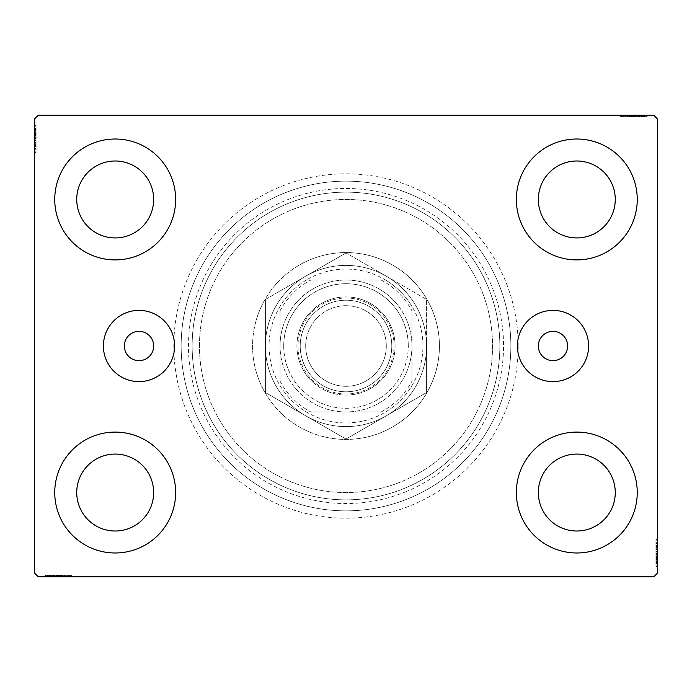 <?xml version="1.0" encoding="UTF-8"?>
<svg xmlns="http://www.w3.org/2000/svg" width="692" height="692" viewBox="0 0 692 692"><rect width="100%" height="100%" fill="white"/><g stroke="black" fill="none" stroke-linecap="round" stroke-linejoin="round"><path stroke-width="0.52" stroke-dasharray="3.46 2.59" d="M153.667 346A14.653 14.653 0 0 0 139.014 331.347A14.653 14.653 0 0 0 124.352 346A14.653 14.653 0 0 0 139.014 360.653A14.653 14.653 0 0 0 153.667 346M567.648 346A14.653 14.653 0 0 0 552.986 331.347A14.653 14.653 0 0 0 538.333 346A14.653 14.653 0 0 0 552.986 360.653A14.653 14.653 0 0 0 567.648 346M588.598 346A35.612 35.612 0 0 0 552.986 310.388A35.612 35.612 0 0 0 517.382 346A35.612 35.612 0 0 0 552.986 381.612A35.612 35.612 0 0 0 588.598 346M174.618 346A35.612 35.612 0 0 0 139.014 310.388A35.612 35.612 0 0 0 103.402 346A35.612 35.612 0 0 0 139.014 381.612A35.612 35.612 0 0 0 174.618 346M518.187 346A172.187 172.187 0 0 0 346 173.813A172.187 172.187 0 0 0 173.813 346A172.187 172.187 0 0 0 346 518.187A172.187 172.187 0 0 0 518.187 346M181.14 346A164.86 164.86 0 0 1 346 181.14A164.86 164.86 0 0 1 510.86 346A164.86 164.86 0 0 1 346 510.86A164.86 164.86 0 0 1 181.14 346A164.86 164.86 0 0 1 346 181.14A164.86 164.86 0 0 1 510.86 346A164.86 164.86 0 0 1 346 510.86A164.86 164.86 0 0 1 181.14 346M54.746 492.54A60.446 60.446 0 0 1 115.201 432.093A60.446 60.446 0 0 1 175.647 492.54A60.446 60.446 0 0 1 115.201 552.986A60.446 60.446 0 0 1 54.746 492.54A60.446 60.446 0 0 1 115.201 432.093A60.446 60.446 0 0 1 175.647 492.54A60.446 60.446 0 0 1 115.201 552.986A60.446 60.446 0 0 1 54.746 492.54A60.446 60.446 0 0 1 115.201 432.093A60.446 60.446 0 0 1 175.647 492.54A60.446 60.446 0 0 1 115.201 552.986A60.446 60.446 0 0 1 54.746 492.54M516.353 199.46A60.446 60.446 0 0 1 576.799 139.014A60.446 60.446 0 0 1 637.254 199.46A60.446 60.446 0 0 1 576.799 259.907A60.446 60.446 0 0 1 516.353 199.46A60.446 60.446 0 0 1 576.799 139.014A60.446 60.446 0 0 1 637.254 199.46A60.446 60.446 0 0 1 576.799 259.907A60.446 60.446 0 0 1 516.353 199.46A60.446 60.446 0 0 1 576.799 139.014A60.446 60.446 0 0 1 637.254 199.46A60.446 60.446 0 0 1 576.799 259.907A60.446 60.446 0 0 1 516.353 199.46M516.353 492.54A60.446 60.446 0 0 1 576.799 432.093A60.446 60.446 0 0 1 637.254 492.54A60.446 60.446 0 0 1 576.799 552.986A60.446 60.446 0 0 1 516.353 492.54A60.446 60.446 0 0 1 576.799 432.093A60.446 60.446 0 0 1 637.254 492.54A60.446 60.446 0 0 1 576.799 552.986A60.446 60.446 0 0 1 516.353 492.54A60.446 60.446 0 0 1 576.799 432.093A60.446 60.446 0 0 1 637.254 492.54A60.446 60.446 0 0 1 576.799 552.986A60.446 60.446 0 0 1 516.353 492.54M54.746 199.46A60.446 60.446 0 0 1 115.201 139.014A60.446 60.446 0 0 1 175.647 199.46A60.446 60.446 0 0 1 115.201 259.907A60.446 60.446 0 0 1 54.746 199.46A60.446 60.446 0 0 1 115.201 139.014A60.446 60.446 0 0 1 175.647 199.46A60.446 60.446 0 0 1 115.201 259.907A60.446 60.446 0 0 1 54.746 199.46A60.446 60.446 0 0 1 115.201 139.014A60.446 60.446 0 0 1 175.647 199.46A60.446 60.446 0 0 1 115.201 259.907A60.446 60.446 0 0 1 54.746 199.46M199.46 346A146.54 146.54 0 0 1 346 199.46A146.54 146.54 0 0 1 492.54 346A146.54 146.54 0 0 1 346 492.54A146.54 146.54 0 0 1 199.46 346A146.54 146.54 0 0 1 346 199.46A146.54 146.54 0 0 1 492.54 346A146.54 146.54 0 0 1 346 492.54A146.54 146.54 0 0 1 199.46 346A146.54 146.54 0 0 1 346 199.46A146.54 146.54 0 0 1 492.54 346A146.54 146.54 0 0 1 346 492.54A146.54 146.54 0 0 1 199.46 346A146.54 146.54 0 0 1 346 199.46A146.54 146.54 0 0 1 492.54 346A146.54 146.54 0 0 1 346 492.54A146.54 146.54 0 0 1 199.46 346M192.134 346A153.866 153.866 0 0 1 346 192.134A153.866 153.866 0 0 1 499.866 346A153.866 153.866 0 0 1 346 499.866A153.866 153.866 0 0 1 192.134 346A153.866 153.866 0 0 1 346 192.134A153.866 153.866 0 0 1 499.866 346A153.866 153.866 0 0 1 346 499.866A153.866 153.866 0 0 1 192.134 346M76.734 199.46A38.467 38.467 0 0 1 115.201 160.994A38.467 38.467 0 0 1 153.667 199.46A38.467 38.467 0 0 1 115.201 237.927A38.467 38.467 0 0 1 76.734 199.46M538.333 492.54A38.467 38.467 0 0 1 576.799 454.073A38.467 38.467 0 0 1 615.266 492.54A38.467 38.467 0 0 1 576.799 531.006A38.467 38.467 0 0 1 538.333 492.54M538.333 199.46A38.467 38.467 0 0 1 576.799 160.994A38.467 38.467 0 0 1 615.266 199.46A38.467 38.467 0 0 1 576.799 237.927A38.467 38.467 0 0 1 538.333 199.46M76.734 492.54A38.467 38.467 0 0 1 115.201 454.073A38.467 38.467 0 0 1 153.667 492.54A38.467 38.467 0 0 1 115.201 531.006A38.467 38.467 0 0 1 76.734 492.54M630.447 115.201L646.735 115.201L630.447 115.201L630.447 116.663L627.341 116.663L627.333 115.201L646.735 115.201L620.767 115.201L646.406 115.201L620.767 115.201L646.406 115.201L620.767 115.201L646.406 115.201L620.767 115.201L646.406 115.201L627.333 115.201L627.341 116.663L646.406 116.663L646.406 115.201L620.767 115.201L647.063 115.201L620.767 115.201L646.406 115.201L620.767 115.201L646.406 115.201L646.406 116.663L638.188 116.663L638.188 115.201L638.188 116.663L646.406 116.663L646.406 115.201L646.406 116.663L620.767 116.663L620.767 115.201L620.767 116.663L647.063 116.663L647.063 115.201L620.11 115.201L647.063 115.201L620.11 115.201L647.063 115.201L620.11 115.201L647.063 115.201L647.063 116.663L644.105 116.663L644.105 115.201M653.732 115.201L38.268 115.201L34.6 118.86L34.6 573.14L38.268 576.799L653.732 576.799L657.4 573.14L657.4 118.86L653.732 115.201M639.892 116.663L620.767 116.663L646.735 116.663L642.461 116.663L644.598 116.663L644.598 115.201L642.461 115.201L646.735 115.201L642.461 115.201L646.735 115.201L642.461 115.201L646.735 115.201L644.598 115.201L644.598 116.663L642.461 116.663L642.461 115.201L642.461 116.663L644.434 116.663L644.434 115.201L622.739 115.201L644.434 115.201L622.739 115.201L644.434 115.201L629.642 115.201L644.434 115.201L644.434 116.663L620.767 116.663L620.767 115.201L620.767 116.663L646.406 116.663L646.406 115.201L646.406 116.663L620.767 116.663L620.767 115.201L620.767 116.663L639.892 116.663L639.892 115.201M61.553 576.799L45.265 576.799L61.553 576.799L61.553 575.337L64.659 575.337L64.667 576.799L45.265 576.799L71.233 576.799L45.594 576.799L71.233 576.799L45.594 576.799L71.233 576.799L45.594 576.799L71.233 576.799L45.594 576.799L64.667 576.799L64.659 575.337L45.594 575.337L45.594 576.799L71.233 576.799L44.937 576.799L71.233 576.799L45.594 576.799L71.233 576.799L45.594 576.799L45.594 575.337L53.812 575.337L53.812 576.799L53.812 575.337L45.594 575.337L45.594 576.799L45.594 575.337L71.233 575.337L71.233 576.799L71.233 575.337L44.937 575.337L44.937 576.799L71.89 576.799L44.937 576.799L71.89 576.799L44.937 576.799L71.89 576.799L44.937 576.799L44.937 575.337L47.895 575.337L47.895 576.799M52.108 575.337L71.233 575.337L45.265 575.337L49.539 575.337L47.402 575.337L47.402 576.799L49.539 576.799L45.265 576.799L49.539 576.799L45.265 576.799L49.539 576.799L45.265 576.799L47.402 576.799L47.402 575.337L49.539 575.337L49.539 576.799L49.539 575.337L47.566 575.337L47.566 576.799L69.261 576.799L47.566 576.799L69.261 576.799L47.566 576.799L62.358 576.799L47.566 576.799L47.566 575.337L71.233 575.337L71.233 576.799L71.233 575.337L45.594 575.337L45.594 576.799L45.594 575.337L71.233 575.337L71.233 576.799L71.233 575.337L52.108 575.337L52.108 576.799M655.938 563.513L655.938 540.167L655.938 565.814L655.938 547.069L655.938 549.829L657.4 549.846L657.4 546.741L657.4 566.143L657.4 546.741L657.4 565.814L657.4 547.069L657.4 549.829L655.938 549.829L655.938 546.741L657.4 546.732L657.4 566.143L657.4 540.167L657.4 565.814L657.4 540.167L657.4 565.814L657.4 540.167L657.4 565.814L657.4 540.167L657.4 565.814L657.4 546.732L655.938 546.741L655.938 565.814L657.4 565.814L657.4 540.167L657.4 566.471L657.4 540.167L657.4 565.814L657.4 540.167L657.4 565.814L655.938 565.814L655.938 557.596L657.4 557.596L655.938 557.596L655.938 565.814L657.4 565.814L655.938 565.814L655.938 540.167L657.4 540.167L655.938 540.167L655.938 566.471L657.4 566.471L657.4 539.509L657.4 566.471L657.4 539.509L657.4 566.471L657.4 539.509L657.4 566.471L655.938 566.471L655.938 563.513L657.4 563.513M655.938 559.491L655.938 542.796L655.938 566.143L655.938 561.869L655.938 564.006L657.4 564.006L657.4 561.869L657.4 566.143L657.4 561.869L657.4 566.143L657.4 561.869L657.4 566.143L657.4 564.006L655.938 564.006L655.938 561.869L657.4 561.869L655.938 561.869L655.938 563.842L657.4 563.842L657.4 542.139L657.4 563.842L657.4 542.139L657.4 563.842L657.4 549.041L657.4 563.842L655.938 563.842L655.938 559.491L657.4 559.491M36.062 128.487L36.062 151.833L36.062 126.186L36.062 144.931L36.062 142.171L34.6 142.154L34.6 145.259L34.6 125.858L34.6 145.259L34.6 126.186L34.6 144.931L34.6 142.171L36.062 142.171L36.062 145.259L34.6 145.268L34.6 125.858L34.6 151.833L34.6 126.186L34.6 151.833L34.6 126.186L34.6 151.833L34.6 126.186L34.6 151.833L34.6 126.186L34.6 145.268L36.062 145.259L36.062 126.186L34.6 126.186L34.6 151.833L34.6 125.529L34.6 151.833L34.6 126.186L34.6 151.833L34.6 126.186L36.062 126.186L36.062 134.404L34.6 134.404L36.062 134.404L36.062 126.186L34.6 126.186L36.062 126.186L36.062 151.833L34.6 151.833L36.062 151.833L36.062 125.529L34.6 125.529L34.6 152.491L34.6 125.529L34.6 152.491L34.6 125.529L34.6 152.491L34.6 125.529L36.062 125.529L36.062 128.487L34.6 128.487M36.062 132.509L36.062 149.204L36.062 125.858L36.062 130.131L36.062 127.994L34.6 127.994L34.6 130.131L34.6 125.858L34.6 130.131L34.6 125.858L34.6 130.131L34.6 125.858L34.6 127.994L36.062 127.994L36.062 130.131L34.6 130.131L36.062 130.131L36.062 128.158L34.6 128.158L34.6 149.861L34.6 128.158L34.6 149.861L34.6 128.158L34.6 142.959L34.6 128.158L36.062 128.158L36.062 132.509L34.6 132.509M36.062 130.459L34.6 130.459M36.062 128.53L34.6 128.53M36.062 132.708L36.062 151.833L36.062 126.186L36.062 151.833L34.6 151.833L36.062 151.833L34.6 151.833L36.062 151.833L36.062 132.708L34.6 132.708M36.062 137.042L36.062 145.649L36.062 137.042L34.6 137.042L34.6 145.649L34.6 137.042L34.6 145.649L34.6 137.042L36.062 137.042L36.062 145.649L34.6 145.649L36.062 145.649L36.062 137.042L34.6 137.042L36.062 137.042M36.062 146.505L36.062 126.186L36.062 151.833L36.062 126.186L36.062 151.833L36.062 126.186L36.062 151.833L36.062 126.186L36.062 151.833L36.062 126.186L34.6 126.186L36.062 126.186L34.6 126.186L36.062 126.186L36.062 145.268L36.062 142.595L34.6 142.604L36.062 142.595L36.062 146.505L34.6 146.505M36.062 151.833L34.6 151.833L36.062 151.833M36.062 131.134L36.062 152.491L36.062 125.529L36.062 138.902L36.062 125.529L36.062 131.134L34.6 131.134M36.062 132.431L34.6 132.431M36.062 135.026L34.6 135.026M36.062 152.491L36.062 125.529L36.062 152.491L34.6 152.491M36.062 148.149L34.6 148.149M36.062 146.574L34.6 146.574M36.062 149.861L34.6 149.861L36.062 149.861L36.062 138.91L34.6 138.902L36.062 138.91L36.062 128.158L34.6 128.158L36.062 128.158L36.062 139.023L34.6 139.023L36.062 139.023L34.6 139.023L36.062 139.023L36.062 149.861L34.6 149.861M36.062 146.618L34.6 146.618M36.062 143.296L34.6 143.296M36.062 140.744L34.6 140.744M36.062 132.475L34.6 132.475L36.062 132.483M36.062 126.186L34.6 126.186L36.062 126.186M36.062 132.38L34.6 132.38M36.062 125.529L34.6 125.529L36.062 125.529M36.062 145.476L34.6 145.476M36.062 140.026L34.6 140.026M36.062 133.47L34.6 133.47L34.6 138.357L34.6 128.816L34.6 133.47L36.062 133.47L36.062 138.357L36.062 133.47M36.062 149.204L34.6 149.204L34.6 128.816L34.6 149.204L36.062 149.204L36.062 128.816L34.6 128.816L36.062 128.816L36.062 138.694L34.6 138.685L36.062 138.694L36.062 149.204L34.6 149.204L36.062 149.204M36.062 145.432L34.6 145.432M36.062 140.986L34.6 140.986M36.062 138.357L34.6 138.357L36.062 138.357M36.062 138.054L34.6 138.054M36.062 131.177L36.062 145.259L36.062 138.919L34.6 138.902L36.062 138.91L36.062 128.158L34.6 128.158L36.062 128.158L36.062 131.177L34.6 131.177M36.062 150.908L34.6 150.908M36.062 128.816L34.6 128.816M36.062 148.486L34.6 148.486M36.062 129.473L34.6 129.473M36.062 134.404L34.6 134.404L36.062 134.404M36.062 142.171L36.062 135.511L36.062 142.959L34.6 142.959L36.062 142.959L36.062 135.494L34.6 135.511L36.062 135.511L36.062 125.858L34.6 125.858L36.062 125.858L36.062 127.994L36.062 125.858L34.6 125.858L36.062 125.858L36.062 127.994L34.6 127.994L36.062 127.994L36.062 130.131L34.6 130.131L36.062 130.131L36.062 125.858L36.062 145.259L34.6 145.259L36.062 145.259L36.062 142.171L34.6 142.171M36.062 140.433L34.6 140.433M36.062 138.737L34.6 138.737M36.062 134.17L34.6 134.17M36.062 131.272L34.6 131.272M36.062 128.401L34.6 128.401M36.062 132.968L34.6 132.968M36.062 134.897L34.6 134.897M36.062 137.457L34.6 137.457M36.062 140.338L34.6 140.338M36.062 144.931L34.6 144.931L36.062 144.931M36.062 144.619L34.6 144.619M36.062 142.621L34.6 142.621M36.062 138.919L34.6 138.919M36.062 128.158L36.062 135.494L36.062 128.158M36.062 135.494L34.6 135.494L36.062 135.494M36.062 142.959L34.6 142.959M36.062 125.858L36.062 127.994L34.6 127.994L36.062 127.994L36.062 130.131L36.062 125.858L34.6 125.858M655.938 561.541L657.4 561.541M655.938 563.47L657.4 563.47M655.938 559.292L655.938 540.167L655.938 565.814L655.938 540.167L657.4 540.167L655.938 540.167L657.4 540.167L655.938 540.167L655.938 559.292L657.4 559.292M655.938 554.958L655.938 546.351L655.938 554.958L657.4 554.958L657.4 546.351L657.4 554.958L657.4 546.351L657.4 554.958L655.938 554.958L655.938 546.351L657.4 546.351L655.938 546.351L655.938 554.958L657.4 554.958L655.938 554.958M655.938 545.495L655.938 565.814L655.938 540.167L655.938 565.814L655.938 540.167L655.938 565.814L655.938 540.167L655.938 565.814L655.938 540.167L655.938 565.814L657.4 565.814L655.938 565.814L657.4 565.814L655.938 565.814L655.938 546.732L655.938 549.405L657.4 549.396L655.938 549.405L655.938 545.495L657.4 545.495M655.938 540.167L657.4 540.167L655.938 540.167M655.938 560.866L655.938 539.509L655.938 566.471L655.938 553.098L655.938 566.471L655.938 560.866L657.4 560.866M655.938 559.568L657.4 559.568M655.938 556.973L657.4 556.973M655.938 539.509L655.938 566.471L655.938 539.509L657.4 539.509M655.938 543.851L657.4 543.851M655.938 545.426L657.4 545.426M655.938 542.139L657.4 542.139L655.938 542.139L655.938 553.09L657.4 553.098L655.938 553.09L655.938 563.842L657.4 563.842L655.938 563.842L655.938 552.977L657.4 552.977L655.938 552.977L657.4 552.977L655.938 552.977L655.938 542.139L657.4 542.139M655.938 545.383L657.4 545.383M655.938 548.704L657.4 548.704M655.938 551.256L657.4 551.256M655.938 559.525L657.4 559.525L655.938 559.517M655.938 565.814L657.4 565.814L655.938 565.814M655.938 559.62L657.4 559.62M655.938 566.471L657.4 566.471L655.938 566.471M655.938 546.524L657.4 546.524M655.938 551.974L657.4 551.974M655.938 558.531L657.4 558.531L657.4 553.643L657.4 563.184L657.4 558.531L655.938 558.531L655.938 553.643L655.938 558.531M655.938 542.796L657.4 542.796L657.4 563.184L657.4 542.796L655.938 542.796L655.938 563.184L657.4 563.184L655.938 563.184L655.938 553.306L657.4 553.315L655.938 553.306L655.938 542.796L657.4 542.796L655.938 542.796M655.938 546.568L657.4 546.568M655.938 551.014L657.4 551.014M655.938 553.643L657.4 553.643L655.938 553.643M655.938 553.946L657.4 553.946M655.938 560.823L655.938 546.741L655.938 553.081L657.4 553.098L655.938 553.09L655.938 563.842L657.4 563.842L655.938 563.842L655.938 560.823L657.4 560.823M655.938 541.092L657.4 541.092M655.938 563.184L657.4 563.184M655.938 543.514L657.4 543.514M655.938 562.527L657.4 562.527M655.938 557.596L657.4 557.596L655.938 557.596M655.938 549.829L655.938 556.489L655.938 549.041L657.4 549.041L655.938 549.041L655.938 556.506L657.4 556.489L655.938 556.489L655.938 566.143L657.4 566.143L655.938 566.143L655.938 564.006L655.938 566.143L657.4 566.143L655.938 566.143L655.938 564.006L657.4 564.006L655.938 564.006L655.938 561.869L657.4 561.869L655.938 561.869L655.938 566.143L655.938 546.741L657.4 546.741L655.938 546.741L655.938 549.829L657.4 549.829M655.938 551.567L657.4 551.567M655.938 553.263L657.4 553.263M655.938 557.83L657.4 557.83M655.938 560.728L657.4 560.728M655.938 563.599L657.4 563.599M655.938 559.032L657.4 559.032M655.938 557.103L657.4 557.103M655.938 554.543L657.4 554.543M655.938 551.662L657.4 551.662M655.938 547.069L657.4 547.069L655.938 547.069M655.938 547.381L657.4 547.381M655.938 549.379L657.4 549.379M655.938 553.081L657.4 553.081M655.938 563.842L655.938 556.506L655.938 563.842M655.938 556.506L657.4 556.506L655.938 556.506M655.938 549.041L657.4 549.041M655.938 566.143L655.938 564.006L657.4 564.006L655.938 564.006L655.938 561.869L655.938 566.143L657.4 566.143M47.895 575.337L49.867 575.337L49.867 576.799M49.867 575.337L47.93 575.337L47.93 576.799M47.93 575.337L51.909 575.337L51.909 576.799L51.891 575.337L54.426 575.337L54.426 576.799M56.441 575.337L65.048 575.337L56.441 575.337L56.441 576.799L65.048 576.799L56.441 576.799L65.048 576.799L56.441 576.799L56.441 575.337L65.048 575.337L65.048 576.799L65.048 575.337L56.441 575.337L56.441 576.799L56.441 575.337M51.779 575.337L71.233 575.337L45.594 575.337L71.233 575.337L71.233 576.799L71.233 575.337L71.233 576.799L71.233 575.337L51.779 575.337L51.779 576.799M64.884 575.337L45.594 575.337L45.594 576.799L45.594 575.337L45.594 576.799L45.594 575.337L45.594 576.799L45.594 575.337L71.233 575.337L71.233 576.799L71.233 575.337L71.233 576.799L71.233 575.337L64.884 575.337L64.884 576.799M67.548 575.337L44.937 575.337L50.542 575.337L50.542 576.799L50.577 575.337L51.839 575.337L51.839 576.799L51.874 575.337L47.566 575.337L58.431 575.337L58.422 576.799L58.431 575.337L44.937 575.337L44.937 576.799L44.937 575.337L58.301 575.337L58.301 576.799L58.31 575.337L71.89 575.337L71.89 576.799L71.89 575.337L67.548 575.337L67.548 576.799M54.426 575.337L62.003 575.337L62.003 576.799L62.02 575.337L65.904 575.337L65.904 576.799M65.904 575.337L58.422 575.337L69.261 575.337L69.261 576.799L69.261 575.337L47.566 575.337L47.566 576.799L47.566 575.337L58.431 575.337L58.422 576.799L58.431 575.337L44.937 575.337L58.301 575.337L58.301 576.799L58.31 575.337L71.89 575.337L71.89 576.799M65.974 575.337L65.974 576.799M66.017 575.337L66.017 576.799M62.704 575.337L62.704 576.799M60.152 575.337L60.152 576.799M59.425 575.337L59.425 576.799M52.869 575.337L52.869 576.799L57.756 576.799L48.224 576.799L52.869 576.799L52.869 575.337L57.756 575.337L52.869 575.337M70.307 575.337L58.093 575.337L68.603 575.337L68.603 576.799L48.224 576.799L68.603 576.799L68.603 575.337L48.224 575.337L48.224 576.799L48.224 575.337L58.093 575.337L58.093 576.799L58.093 575.337L45.594 575.337L45.594 576.799L45.594 575.337L71.233 575.337L71.233 576.799L71.233 575.337L70.307 575.337L70.307 576.799M64.832 575.337L64.832 576.799M60.386 575.337L60.386 576.799M57.756 575.337L57.756 576.799L57.756 575.337M57.453 575.337L57.453 576.799M71.89 575.337L47.566 575.337L47.566 576.799L47.566 575.337L52.367 575.337L52.367 576.799M69.261 575.337L69.261 576.799M68.603 575.337L68.603 576.799L68.603 575.337M48.224 575.337L48.224 576.799M67.885 575.337L67.885 576.799M48.873 575.337L48.873 576.799M71.233 575.337L71.233 576.799L71.233 575.337L45.594 575.337L45.594 576.799L45.594 575.337L53.812 575.337L53.812 576.799L53.812 575.337L45.594 575.337L45.594 576.799L45.594 575.337L71.233 575.337M61.995 575.337L61.995 576.799M52.367 575.337L64.659 575.337L62.02 575.337L62.358 576.799L62.358 575.337L58.318 575.337L58.318 576.799M59.832 575.337L59.832 576.799M58.137 575.337L58.137 576.799M53.569 575.337L53.569 576.799M50.68 575.337L50.68 576.799M45.265 575.337L49.539 575.337L45.265 575.337L45.265 576.799L45.265 575.337L47.402 575.337L45.265 575.337L45.265 576.799L45.265 575.337L47.402 575.337L47.402 576.799L47.402 575.337L49.539 575.337L49.539 576.799L49.539 575.337L45.265 575.337L54.91 575.337L54.91 576.799L54.91 575.337L45.265 575.337L45.265 576.799M47.8 575.337L47.8 576.799M54.296 575.337L54.296 576.799M56.856 575.337L56.856 576.799M59.746 575.337L59.746 576.799M58.318 575.337L45.594 575.337L45.594 576.799L45.594 575.337L64.33 575.337L64.33 576.799L64.33 575.337L61.571 575.337L61.571 576.799L61.571 575.337L64.659 575.337L64.659 576.799L64.659 575.337L54.91 575.337L61.553 575.337M64.019 575.337L64.019 576.799M47.566 575.337L54.893 575.337L47.566 575.337M62.358 575.337L54.893 575.337L62.358 575.337L62.358 576.799M54.893 575.337L54.893 576.799L54.893 575.337M47.402 575.337L47.402 576.799L47.402 575.337M644.105 116.663L642.133 116.663L642.133 115.201M642.133 116.663L644.07 116.663L644.07 115.201M644.07 116.663L640.091 116.663L640.091 115.201L640.109 116.663L637.574 116.663L637.574 115.201M635.559 116.663L626.952 116.663L635.559 116.663L635.559 115.201L626.952 115.201L635.559 115.201L626.952 115.201L635.559 115.201L635.559 116.663L626.952 116.663L626.952 115.201L626.952 116.663L635.559 116.663L635.559 115.201L635.559 116.663M640.221 116.663L620.767 116.663L646.406 116.663L620.767 116.663L620.767 115.201L620.767 116.663L620.767 115.201L620.767 116.663L640.221 116.663L640.221 115.201M627.116 116.663L646.406 116.663L646.406 115.201L646.406 116.663L646.406 115.201L646.406 116.663L646.406 115.201L646.406 116.663L620.767 116.663L620.767 115.201L620.767 116.663L620.767 115.201L620.767 116.663L627.116 116.663L627.116 115.201M624.452 116.663L647.063 116.663L641.458 116.663L641.458 115.201L641.423 116.663L640.161 116.663L640.161 115.201L640.126 116.663L644.434 116.663L633.569 116.663L633.578 115.201L633.569 116.663L647.063 116.663L647.063 115.201L647.063 116.663L633.699 116.663L633.699 115.201L633.69 116.663L620.11 116.663L620.11 115.201L620.11 116.663L624.452 116.663L624.452 115.201M637.574 116.663L629.997 116.663L629.997 115.201L629.979 116.663L626.096 116.663L626.096 115.201M626.096 116.663L633.578 116.663L622.739 116.663L622.739 115.201L622.739 116.663L644.434 116.663L644.434 115.201L644.434 116.663L633.569 116.663L633.578 115.201L633.569 116.663L647.063 116.663L633.699 116.663L633.699 115.201L633.69 116.663L620.11 116.663L620.11 115.201M626.026 116.663L626.026 115.201M625.983 116.663L625.983 115.201M629.296 116.663L629.296 115.201M631.848 116.663L631.848 115.201M632.574 116.663L632.574 115.201M639.131 116.663L639.131 115.201L634.244 115.201L643.776 115.201L639.131 115.201L639.131 116.663L634.244 116.663L639.131 116.663M621.693 116.663L633.907 116.663L623.397 116.663L623.397 115.201L643.776 115.201L623.397 115.201L623.397 116.663L643.776 116.663L643.776 115.201L643.776 116.663L633.907 116.663L633.907 115.201L633.907 116.663L646.406 116.663L646.406 115.201L646.406 116.663L620.767 116.663L620.767 115.201L620.767 116.663L621.693 116.663L621.693 115.201M627.168 116.663L627.168 115.201M631.614 116.663L631.614 115.201M634.244 116.663L634.244 115.201L634.244 116.663M634.547 116.663L634.547 115.201M620.11 116.663L644.434 116.663L644.434 115.201L644.434 116.663L639.633 116.663L639.633 115.201M622.739 116.663L622.739 115.201M623.397 116.663L623.397 115.201L623.397 116.663M643.776 116.663L643.776 115.201M624.115 116.663L624.115 115.201M643.127 116.663L643.127 115.201M620.767 116.663L620.767 115.201L620.767 116.663L646.406 116.663L646.406 115.201L646.406 116.663L638.188 116.663L638.188 115.201L638.188 116.663L646.406 116.663L646.406 115.201L646.406 116.663L620.767 116.663M630.005 116.663L630.005 115.201M639.633 116.663L627.341 116.663L629.979 116.663L629.642 115.201L629.642 116.663L633.682 116.663L633.682 115.201M632.168 116.663L632.168 115.201M633.863 116.663L633.863 115.201M638.431 116.663L638.431 115.201M641.32 116.663L641.32 115.201M646.735 116.663L642.461 116.663L646.735 116.663L646.735 115.201L646.735 116.663L644.598 116.663L646.735 116.663L646.735 115.201L646.735 116.663L644.598 116.663L644.598 115.201L644.598 116.663L642.461 116.663L642.461 115.201L642.461 116.663L646.735 116.663L637.09 116.663L637.09 115.201L637.09 116.663L646.735 116.663L646.735 115.201M644.2 116.663L644.2 115.201M637.704 116.663L637.704 115.201M635.144 116.663L635.144 115.201M632.254 116.663L632.254 115.201M633.682 116.663L646.406 116.663L646.406 115.201L646.406 116.663L627.67 116.663L627.67 115.201L627.67 116.663L630.429 116.663L630.429 115.201L630.429 116.663L627.341 116.663L627.341 115.201L627.341 116.663L637.09 116.663L630.447 116.663M627.981 116.663L627.981 115.201M644.434 116.663L637.107 116.663L644.434 116.663M629.642 116.663L637.107 116.663L629.642 116.663L629.642 115.201M637.107 116.663L637.107 115.201L637.107 116.663M644.598 116.663L644.598 115.201L644.598 116.663M406.152 491.597A157.534 157.534 0 0 1 200.403 406.152A157.534 157.534 0 0 1 285.848 200.403A157.534 157.534 0 0 1 491.597 285.848A157.534 157.534 0 0 1 406.152 491.597M283.045 193.63A164.86 164.86 0 0 0 193.63 408.955A164.86 164.86 0 0 0 408.955 498.37A164.86 164.86 0 0 0 498.37 283.045A164.86 164.86 0 0 0 283.045 193.63A164.86 164.86 0 0 0 193.63 408.955A164.86 164.86 0 0 0 408.955 498.37A164.86 164.86 0 0 0 498.37 283.045A164.86 164.86 0 0 0 283.045 193.63M315.223 271.506A80.601 80.601 0 0 1 420.494 315.223A80.601 80.601 0 0 1 376.777 420.494A80.601 80.601 0 0 1 271.506 376.777A80.601 80.601 0 0 1 315.223 271.506A80.601 80.601 0 0 1 420.494 315.223A80.601 80.601 0 0 1 376.777 420.494A80.601 80.601 0 0 1 271.506 376.777A80.601 80.601 0 0 1 315.223 271.506M310.327 259.656A93.42 93.42 0 0 1 432.344 310.327A93.42 93.42 0 0 1 381.673 432.344A93.42 93.42 0 0 0 432.344 310.327A93.42 93.42 0 0 0 310.327 259.656A93.42 93.42 0 0 0 259.656 381.673A93.42 93.42 0 0 0 381.673 432.344A93.42 93.42 0 0 1 259.656 381.673A93.42 93.42 0 0 1 310.327 259.656M287.249 203.794A153.866 153.866 0 0 0 203.794 404.751A153.866 153.866 0 0 0 404.751 488.206A153.866 153.866 0 0 0 488.206 287.249A153.866 153.866 0 0 0 287.249 203.794A153.866 153.866 0 0 0 203.794 404.751A153.866 153.866 0 0 0 404.751 488.206A153.866 153.866 0 0 0 488.206 287.249A153.866 153.866 0 0 0 287.249 203.794M393.99 346A47.99 47.99 0 0 0 346 298.01A47.99 47.99 0 0 0 298.01 346A47.99 47.99 0 0 0 346 393.99A47.99 47.99 0 0 0 393.99 346M300.207 346A45.793 45.793 0 0 1 346 300.207A45.793 45.793 0 0 1 391.793 346A45.793 45.793 0 0 1 346 391.793A45.793 45.793 0 0 1 300.207 346A45.793 45.793 0 0 1 346 300.207A45.793 45.793 0 0 1 391.793 346A45.793 45.793 0 0 1 346 391.793A45.793 45.793 0 0 1 300.207 346M411.948 310.829L411.948 306.374A76.933 76.933 0 0 1 306.374 411.948A76.933 76.933 0 0 1 306.374 280.052L385.626 280.052A76.933 76.933 0 0 1 411.948 306.374L411.948 381.171A74.736 74.736 0 0 1 381.171 411.948L310.829 411.948A74.736 74.736 0 0 1 280.052 381.171L280.052 310.829A74.736 74.736 0 0 1 310.829 280.052L381.171 280.052A74.736 74.736 0 0 1 411.948 310.829L411.948 381.171M265.399 346A80.601 80.601 0 0 0 346 426.601A80.601 80.601 0 0 0 426.601 346A80.601 80.601 0 0 1 346 426.601A80.601 80.601 0 0 1 265.399 346A80.601 80.601 0 0 1 346 265.399A80.601 80.601 0 0 1 426.601 346A80.601 80.601 0 0 0 346 265.399A80.601 80.601 0 0 0 265.399 346L265.399 299.463L265.399 392.537L305.7 415.797L265.399 392.537L265.399 346A80.601 80.601 0 0 1 305.7 276.203L346 252.935L305.7 276.203A80.601 80.601 0 0 1 386.3 276.203L346 252.935L386.3 276.203A80.601 80.601 0 0 1 426.601 346L426.601 392.537L346 439.065L426.601 392.537L426.601 299.463L426.601 346A80.601 80.601 0 0 1 305.7 415.797L346 439.065L305.7 415.797A80.601 80.601 0 0 1 305.7 276.203A80.601 80.601 0 0 1 426.601 346A80.601 80.601 0 0 1 305.7 415.797L346 439.065L426.601 392.537L426.601 299.463L346 252.935L265.399 299.463L265.399 346A80.601 80.601 0 0 0 305.7 415.797A80.601 80.601 0 0 1 265.399 346L265.399 392.537L305.7 415.797L265.399 392.537L265.399 346A80.601 80.601 0 0 1 386.3 276.203A80.601 80.601 0 0 1 386.3 415.797A80.601 80.601 0 0 1 305.7 415.797L346 439.065L426.601 392.537L426.601 299.463L346 252.935L265.399 299.463L265.399 346M310.829 280.052L306.374 280.052A76.933 76.933 0 0 1 385.626 280.052L381.171 280.052M280.052 381.171L280.052 310.829M381.171 411.948L310.829 411.948M280.052 385.626A76.933 76.933 0 0 0 306.374 411.948M411.948 306.374A76.933 76.933 0 0 0 385.626 280.052M306.374 280.052A76.933 76.933 0 0 0 280.052 306.374M385.626 411.948A76.933 76.933 0 0 0 411.948 385.626M283.72 346A62.28 62.28 0 0 0 346 408.28A62.28 62.28 0 0 0 408.28 346A62.28 62.28 0 0 1 346 408.28A62.28 62.28 0 0 1 283.72 346A62.28 62.28 0 0 1 346 283.72A62.28 62.28 0 0 1 408.28 346A62.28 62.28 0 0 0 346 283.72A62.28 62.28 0 0 0 283.72 346M411.948 346A65.948 65.948 0 0 1 346 411.948A65.948 65.948 0 0 1 280.052 346A65.948 65.948 0 0 0 346 411.948A65.948 65.948 0 0 0 411.948 346A65.948 65.948 0 0 0 346 280.052A65.948 65.948 0 0 0 280.052 346A65.948 65.948 0 0 1 346 280.052A65.948 65.948 0 0 1 411.948 346M305.7 346A40.3 40.3 0 0 1 346 305.7A40.3 40.3 0 0 1 386.3 346A40.3 40.3 0 0 0 346 305.7A40.3 40.3 0 0 0 305.7 346A40.3 40.3 0 0 0 346 386.3A40.3 40.3 0 0 0 386.3 346A40.3 40.3 0 0 1 346 386.3A40.3 40.3 0 0 1 305.7 346A40.3 40.3 0 0 0 346 386.3A40.3 40.3 0 0 0 386.3 346A40.3 40.3 0 0 1 346 386.3A40.3 40.3 0 0 1 305.7 346M36.062 134.776L34.6 134.776M36.062 134.516L34.6 134.516M36.062 139.109L34.6 139.109M36.062 136.8L34.6 136.8M655.938 557.224L657.4 557.224M655.938 557.484L657.4 557.484M655.938 552.891L657.4 552.891M655.938 555.2L657.4 555.2M54.175 575.337L54.175 576.799M53.915 575.337L53.915 576.799M58.517 575.337L58.517 576.799M56.208 575.337L56.208 576.799M637.825 116.663L637.825 115.201M638.085 116.663L638.085 115.201M633.483 116.663L633.483 115.201M635.792 116.663L635.792 115.201M395.089 346A49.089 49.089 0 0 0 346 296.911A49.089 49.089 0 0 0 296.911 346A49.089 49.089 0 0 1 346 296.911A49.089 49.089 0 0 1 395.089 346A49.089 49.089 0 0 1 346 395.089A49.089 49.089 0 0 1 296.911 346A49.089 49.089 0 0 0 346 395.089A49.089 49.089 0 0 0 395.089 346"/><path stroke-width="1.04" d="M153.667 346A14.653 14.653 0 0 0 139.014 331.347A14.653 14.653 0 0 0 124.352 346A14.653 14.653 0 0 0 139.014 360.653A14.653 14.653 0 0 0 153.667 346M567.648 346A14.653 14.653 0 0 0 552.986 331.347A14.653 14.653 0 0 0 538.333 346A14.653 14.653 0 0 0 552.986 360.653A14.653 14.653 0 0 0 567.648 346M588.598 346A35.612 35.612 0 0 0 552.986 310.388A35.612 35.612 0 0 0 517.382 346A35.612 35.612 0 0 0 552.986 381.612A35.612 35.612 0 0 0 588.598 346M174.618 346A35.612 35.612 0 0 0 139.014 310.388A35.612 35.612 0 0 0 103.402 346A35.612 35.612 0 0 0 139.014 381.612A35.612 35.612 0 0 0 174.618 346M54.746 492.54A60.446 60.446 0 0 1 115.201 432.093A60.446 60.446 0 0 1 175.647 492.54A60.446 60.446 0 0 1 115.201 552.986A60.446 60.446 0 0 1 54.746 492.54M516.353 199.46A60.446 60.446 0 0 1 576.799 139.014A60.446 60.446 0 0 1 637.254 199.46A60.446 60.446 0 0 1 576.799 259.907A60.446 60.446 0 0 1 516.353 199.46M516.353 492.54A60.446 60.446 0 0 1 576.799 432.093A60.446 60.446 0 0 1 637.254 492.54A60.446 60.446 0 0 1 576.799 552.986A60.446 60.446 0 0 1 516.353 492.54M54.746 199.46A60.446 60.446 0 0 1 115.201 139.014A60.446 60.446 0 0 1 175.647 199.46A60.446 60.446 0 0 1 115.201 259.907A60.446 60.446 0 0 1 54.746 199.46M76.734 199.46A38.467 38.467 0 0 1 115.201 160.994A38.467 38.467 0 0 1 153.667 199.46A38.467 38.467 0 0 1 115.201 237.927A38.467 38.467 0 0 1 76.734 199.46M538.333 492.54A38.467 38.467 0 0 1 576.799 454.073A38.467 38.467 0 0 1 615.266 492.54A38.467 38.467 0 0 1 576.799 531.006A38.467 38.467 0 0 1 538.333 492.54M538.333 199.46A38.467 38.467 0 0 1 576.799 160.994A38.467 38.467 0 0 1 615.266 199.46A38.467 38.467 0 0 1 576.799 237.927A38.467 38.467 0 0 1 538.333 199.46M76.734 492.54A38.467 38.467 0 0 1 115.201 454.073A38.467 38.467 0 0 1 153.667 492.54A38.467 38.467 0 0 1 115.201 531.006A38.467 38.467 0 0 1 76.734 492.54M653.732 115.201L38.268 115.201L34.6 118.86L34.6 573.14L38.268 576.799L653.732 576.799L657.4 573.14L657.4 118.86L653.732 115.201"/></g></svg>
